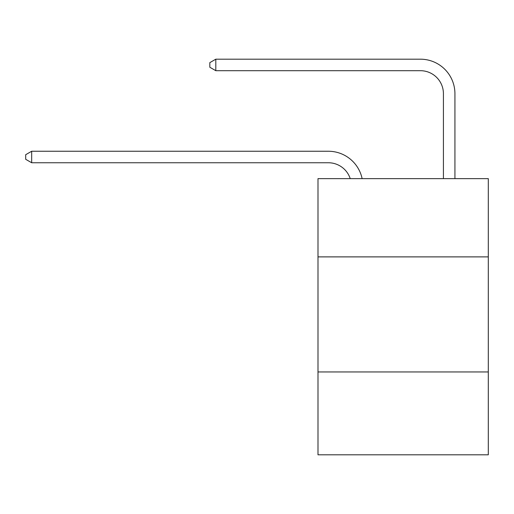 <?xml version="1.0" encoding="UTF-8"?>
<svg xmlns="http://www.w3.org/2000/svg" width="514" height="514" viewBox="0 0 514 514"><rect width="100%" height="100%" fill="white"/><g stroke="black" fill="none" stroke-linecap="round" stroke-linejoin="round"><path stroke-width="0.77" d="M488.3 256.884L488.3 178.634L317.993 178.634L317.993 256.884L488.3 256.884L488.3 454.813L317.993 454.813L317.993 256.884M488.3 371.963L317.993 371.963M328.343 162.752A23.014 23.014 -33.8 0 1 350.227 178.634A23.014 23.014 -34.3 0 0 328.343 162.752L31.682 162.752L25.7 159.301L25.7 154.701L31.682 151.244L328.343 151.244A34.522 34.522 146.2 0 1 362.126 178.634M443.421 178.634L443.421 93.709A23.014 23.014 138 0 0 420.407 70.694L215.803 70.694L209.821 67.244L209.821 62.637L215.803 59.187L420.407 59.187A34.522 34.522 44.7 0 1 454.929 93.709L454.929 178.634M443.421 93.709A23.014 23.014 -135.3 0 0 420.407 70.694A23.014 23.014 -135.3 0 1 443.421 93.709A23.014 23.014 -135.3 0 0 420.407 70.694A23.014 23.014 -135.3 0 1 443.421 93.709A23.014 23.014 -135.3 0 0 420.407 70.694A23.014 23.014 -135.3 0 1 443.421 93.709A23.014 23.014 -135.3 0 0 420.407 70.694A23.014 23.014 -135.3 0 1 443.421 93.709A23.014 23.014 -135.3 0 0 420.407 70.694A23.014 23.014 -135.3 0 1 443.421 93.709A23.014 23.014 -135.3 0 0 420.407 70.694A23.014 23.014 -135.3 0 1 443.421 93.709A23.014 23.014 -135.3 0 0 420.407 70.694A23.014 23.014 -135.3 0 1 443.421 93.709A23.014 23.014 -135.3 0 0 420.407 70.694A23.014 23.014 -135.3 0 1 443.421 93.709A23.014 23.014 -135.3 0 0 420.407 70.694A23.014 23.014 -135.3 0 1 443.421 93.709A23.014 23.014 -135.3 0 0 420.407 70.694A23.014 23.014 -135.3 0 1 443.421 93.709A23.014 23.014 -135.3 0 0 420.407 70.694A23.014 23.014 -135.3 0 1 443.421 93.709A23.014 23.014 -135.3 0 0 420.407 70.694A23.014 23.014 -135.3 0 1 443.421 93.709A23.014 23.014 -135.3 0 0 420.407 70.694A23.014 23.014 -135.3 0 1 443.421 93.709A23.014 23.014 -135.3 0 0 420.407 70.694A23.014 23.014 -135.3 0 1 443.421 93.709A23.014 23.014 -135.3 0 0 420.407 70.694A23.014 23.014 -135.3 0 1 443.421 93.709A23.014 23.014 -135.3 0 0 420.407 70.694A23.014 23.014 -135.3 0 1 443.421 93.709M31.682 151.244L31.682 162.752M215.803 59.187L215.803 70.694"/></g></svg>
